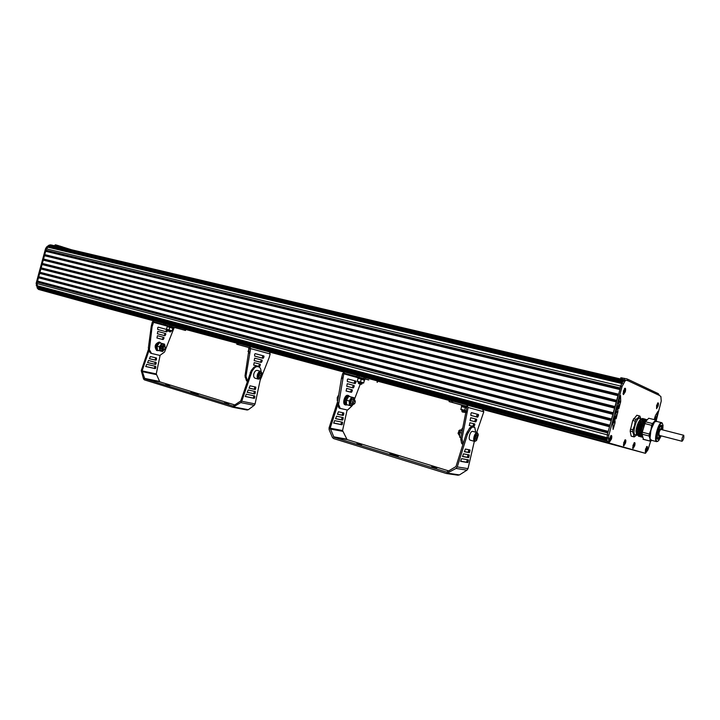 <?xml version="1.0" encoding="UTF-8"?>
<svg xmlns="http://www.w3.org/2000/svg" width="720" height="720" viewBox="0 0 720 720"><rect width="100%" height="100%" fill="white"/><g stroke="black" fill="none" stroke-linecap="round" stroke-linejoin="round"><path stroke-width="1.08" d="M153.693 320.643L74.556 299.313M625.662 447.723L473.427 406.728M372.447 379.566L449.406 400.284L370.143 378.918M344.403 371.988L255.249 347.985M255.168 347.967L254.268 347.724M171.756 325.476L179.721 327.645M153.648 320.643L74.547 299.331M627.228 448.164L475.47 407.304M344.34 371.997L255.267 348.012M175.473 326.556L182.394 328.383M153.567 320.661L79.749 300.744M472.581 406.593L630.207 449.019L468.729 405.531M449.388 400.32L376.848 380.79M344.232 372.006L256.572 348.399M153.432 320.706L79.74 300.78M449.388 400.347L377.676 381.06L449.379 400.374M260.037 349.362L344.16 372.015L260.046 349.353M185.796 329.364L237.051 343.17L185.796 329.364L185.499 330.462L153.765 321.804L152.109 326.556L149.391 349.722L151.515 353.439L159.876 355.428L164.538 352.035L174.024 327.969L174.582 327.519L178.344 328.518L173.727 327.267M482.715 409.347L472.581 406.602M269.487 351.927L344.115 372.024L269.469 351.918M237.051 343.188L185.787 329.382L237.051 343.188M482.913 409.446L637.083 450.972L482.751 409.365M377.667 381.105L449.37 400.419L377.667 381.078M344.088 372.033L269.532 351.954L344.079 372.033M237.042 343.224L185.787 329.4M344.043 372.042L269.667 352.053M92.997 304.434L153.396 320.715L92.988 304.425M483.039 409.527L640.305 451.89L482.931 409.455M237.033 343.224L185.778 329.418M449.361 400.437L377.649 381.141L449.352 400.482M237.033 343.242L185.76 329.49M153.342 320.733L95.949 305.244L153.387 320.715M640.701 452.007L483.057 409.536L640.701 452.007M343.962 372.069L269.712 352.089M101.817 306.864L153.333 320.742L101.817 306.864M642.294 452.457L483.102 409.572L642.294 452.457M449.343 400.5L377.64 381.186M343.899 372.087L269.739 352.116M104.724 307.665L153.315 320.751L104.724 307.665M650.637 441.189L647.973 449.838L645.426 453.33L483.147 409.608L644.013 452.943L607.545 442.557L39.24 289.62L36.99 285.678L36.909 283.554L46.314 248.85L49.023 245.934L51.462 245.034L49.788 245.367L46.314 248.85L36.9 283.554L38.088 288.432L39.348 289.656L105.03 307.746M48.222 246.528L622.251 382.536L621.648 383.454L624.582 379.926L622.872 381.591L49.023 245.934M622.359 382.374L48.735 246.51M645.426 453.33L607.536 442.557L607.005 441.18L607.284 434.844L621.648 383.454L620.055 387.927L45.954 250.191M619.83 388.728L46.044 250.821M619.632 389.484L45.657 251.289M618.363 394.137L44.757 254.61M618.147 394.938L44.847 255.231M43.56 259.02L616.671 400.347L617.94 395.685L44.46 255.708M616.455 401.139L43.65 259.65M42.363 263.439L614.979 406.557L616.248 401.895L43.263 260.127M614.763 407.349L42.453 264.06M41.166 267.849L613.296 412.767L614.556 408.105L42.066 264.546M613.08 413.559L41.256 268.479M39.969 272.268L611.604 418.977L612.873 414.315L40.86 268.956M611.388 419.76L40.059 272.889M38.772 276.687L609.912 425.187L611.181 420.525L39.663 273.375M609.696 425.97L38.862 277.308M609.489 426.735L38.466 277.785M608.229 431.388L37.566 281.097M608.013 432.171L37.665 281.718M607.806 432.945L37.269 282.204M606.924 438.84L37.359 286.587M606.933 439.101L37.782 286.884M606.969 440.037L37.737 287.532M40.509 289.971L609.615 443.151L40.491 289.953M43.821 290.88L611.487 443.682L43.821 290.88M47.115 291.789L613.35 444.213L47.115 291.789M50.382 292.689L615.186 444.735L50.382 292.689M53.631 293.589L617.004 445.257L53.631 293.589M56.853 294.471L618.813 445.77L56.853 294.471M461.682 405.072L449.055 401.571L449.532 400.248L466.785 404.865L468.117 407.448L483.795 411.777L482.481 409.266L466.821 404.874L619.254 445.896L60.048 295.353M153.891 320.634L60.057 295.353M452.061 400.905L357.984 375.579M344.799 372.033L249.831 346.464L344.709 372.006M238.716 343.467L163.863 323.316L163.557 324.45M153.783 320.634L63.234 296.226L153.873 320.634M467.109 404.991L623.061 446.985L466.929 404.919M451.026 400.635L360.099 376.155M248.913 347.571L236.763 344.232L237.447 344.403L237.771 343.215L165.555 323.775L165.249 324.909M368.172 378.369L449.415 400.248L366.327 377.856M344.538 371.988L249.939 346.527M153.738 320.634L69.894 298.044M624.321 447.336L471.69 406.242M344.466 371.988L250.425 346.671M237.078 343.071L177.435 327.015M639.342 415.881L636.822 415.251L632.709 420.489L630.162 431.082L631.152 436.095L631.683 436.293M636.399 433.827L636.588 429.084L638.127 423.936L640.53 420.003M641.034 419.634L642.42 419.886M642.51 420.021L642.969 421.578M642.996 421.848L643.041 423.108M640.908 432.405L639.603 434.547M639.441 434.709L638.19 434.898M637.974 434.52L638.064 429.525L639.639 424.269L642.024 420.372M642.528 420.003L643.905 420.264M643.995 420.408L644.445 421.974M644.472 422.253L644.517 423.486M642.132 433.305L641.088 434.916M640.935 435.087L639.675 435.285M639.459 434.916L639.54 429.957L641.151 424.602L643.527 420.741M644.022 420.372L645.39 420.651M645.57 421.632L645.462 420.813L645.741 421.434M642.312 435.564L641.16 435.681M640.953 435.321L641.025 430.398L642.663 424.935L645.021 421.11M645.516 420.75L646.461 420.66M642.321 432.009L644.076 425.502M642.6 437.13L641.862 437.184C640.746 436.104 640.836 433.017 642.15 427.932C643.824 422.622 645.57 419.868 647.379 419.661C646.11 419.391 644.706 421.029 643.14 424.566L641.286 430.812C640.683 434.385 640.818 436.5 641.691 437.139L642.582 436.995M646.722 420.372L646.497 419.868M646.434 419.769L645.498 419.229C644.274 419.427 642.987 421.101 641.628 424.242L639.801 430.371C639.189 433.971 639.333 436.104 640.215 436.752L640.386 436.797C637.641 435.933 642.276 418.977 645.669 419.274L646.533 419.715M645.417 420.615L645.012 419.49M644.949 419.391L644.445 418.932C643.158 418.59 641.709 420.255 640.107 423.918L638.325 429.921C637.704 433.557 637.839 435.708 638.73 436.365L639.729 436.14M639.846 436.05L640.917 434.691M641.079 434.403L641.925 432.666M644.112 423.378L644.13 422.883M644.139 422.505L643.977 420.426M643.941 420.228L643.527 419.112M643.464 419.013L642.969 418.563M642.888 418.527C641.592 418.302 640.161 419.985 638.595 423.594L636.759 429.354L636.336 433.305L636.966 435.087M637.227 435.195L638.019 434.871M638.163 434.736L639.468 432.792M639.477 432.693L638.136 434.43M637.974 434.556L637.029 434.727M636.561 434.493L635.931 431.091C636.498 426.654 637.812 423 639.846 420.12L641.565 418.905M642.924 421.983L642.915 423.072M640.71 432.351L639.603 434.439M639.441 434.673L638.397 435.753M638.28 435.825L636.723 433.953L636.939 429.948C638.586 422.685 640.656 418.905 643.14 418.608M644.301 422.559L644.274 423.423M642.096 432.711L641.088 434.727M639.783 436.266L638.901 436.41C635.94 435.402 641.421 416.961 644.616 418.977L644.445 418.932M642.303 435.51L641.385 436.572M641.268 436.653L640.386 436.797M636.939 429.948L638.577 423.639M639.432 433.521L638.199 434.961M638.046 435.06L637.155 435.168L636.354 433.53M639.846 420.12L641.439 418.959M642.42 420.129L642.627 422.163M642.618 422.541L642.591 422.991M640.161 432.207L639.612 433.224M636.57 435.015L634.248 436.941L631.152 436.095M630.162 431.082L632.664 431.73L632.862 429.777L630.36 429.129M632.709 420.489L635.211 421.128L636.021 419.382L633.519 418.752M636.822 415.251L639.918 416.115L640.854 418.815M633.636 436.743L634.5 425.574L639.315 415.881M636.021 419.382L638.136 417.744C639.504 416.394 640.413 416.736 640.845 418.77M632.862 429.777L634.5 425.574L635.211 421.128M636.354 435.267C634.986 436.662 634.068 436.365 633.609 434.367L632.664 431.73M636.444 433.98L637.956 431.64M640.386 422.433L640.368 420.525M640.341 420.273L640.224 419.661M641.313 418.932L639.504 418.473C636.759 416.673 631.971 433.593 634.941 434.592L635.229 434.664M636.435 431.244L635.931 431.109L637.074 435.15M637.119 435.15L638.001 434.736M660.654 425.511L661.761 427.176M660.24 435.627L657.999 438.246C655.866 437.841 659.286 425.268 661.239 426.339L661.815 429.678M659.907 426.384L660.969 425.871L661.437 426.474M658.323 438.237L657.459 438.489L656.946 437.589M643.5 439.389L642.06 434.178L642.267 432.216L645.435 421.776L648.693 418.239L655.731 420.003M657.729 441.36L656.559 441.63C653.328 440.55 658.782 420.975 661.824 422.712L662.472 423.468M651.24 440.235L650.925 440.154C647.649 439.065 653.085 419.544 656.181 421.29M658.953 437.787L657.162 438.714M660.582 435.717C659.502 438.273 658.539 439.488 657.702 439.353L656.964 437.796C656.955 433.233 658.089 429.237 660.348 425.817L661.545 425.223C662.265 425.637 662.472 427.149 662.157 429.759M661.176 435.87L658.638 440.658L657.144 441.405C653.85 440.82 659.106 421.506 662.103 423.18L663.012 425.142L662.751 429.912M651.627 440.334L650.007 438.651L650.961 429.804L654.57 421.893L656.631 421.416M656.802 421.461L656.082 420.093L648.693 418.239M645.435 421.776L652.482 423.558L655.713 420.003M652.482 423.558L651.681 425.322L644.625 423.522M642.267 432.216L649.305 434.043L650.961 429.804L651.681 425.322M651.762 440.37L650.574 441.234L643.14 439.299M642.987 439.2L649.98 441.036L650.007 438.651L649.098 436.014L642.06 434.178M649.305 434.043L649.098 436.014M657.45 406.341L657.081 406.746L656.982 406.143L657.63 404.721L657.45 406.341L657 406.233M657.729 405.333L657.234 405.207M656.595 405.405L658.125 402.93L658.107 406.062L656.586 408.537L656.595 405.405M624.474 392.049L624.042 392.49L623.907 391.806L624.645 390.258L624.474 392.049L623.925 391.923M624.78 390.942L624.177 390.798M623.43 390.978L625.185 388.296L625.248 391.77L623.493 394.452L623.43 390.978M610.641 439.308L610.2 439.776L610.056 439.137L610.803 437.553L610.641 439.308L610.056 439.155M610.947 438.201L610.353 438.039M609.552 438.381L611.388 435.6L611.442 438.948L609.606 441.729L609.552 438.381M624.744 443.448L624.33 443.907L624.204 443.286L624.915 441.756L624.744 443.448L624.204 443.304M625.041 442.377L624.492 442.233M623.619 445.752L623.745 442.575L625.473 439.875L625.491 443.097L623.493 445.644M633.933 446.166L633.537 446.616L633.411 446.013L634.104 444.519L633.933 446.166L633.42 446.031M634.221 445.122L633.699 444.978M632.979 445.32L634.644 442.683L634.653 445.815L632.988 448.452L632.979 445.32M646.407 449.883L646.029 450.315L645.921 449.739L646.578 448.29L646.407 449.883L645.921 449.748M646.686 448.866L646.191 448.74M645.363 452.052L645.525 449.073L647.1 446.517L647.082 449.532L645.264 451.971M54.306 245.709L55.377 244.818L56.682 245.124L56.385 246.195M71.55 249.759L56.682 245.124M50.679 244.854L49.005 245.187L46.674 246.906L45.54 248.661L36.126 283.347L37.314 288.225L38.574 289.449L105.003 307.737M620.874 377.802L627.066 378.918L628.182 380.808L659.358 395.415L658.323 393.669L627.642 379.188M659.358 395.415L660.879 396.513L661.239 401.085L656.316 420.3M616.113 418.797L617.922 411.606L617.724 405.783L615.861 412.137L615.834 418.725M615.726 414.234L616.365 410.274M655.101 419.841L656.604 417.033L658.08 411.237L655.488 415.395L654.21 419.625M654.705 417.807L655.596 415.215M618.903 408.537L620.712 401.337L620.523 395.469L618.66 401.823L618.624 408.465M618.516 403.938L619.155 400.014M612.927 424.539L613.584 420.534M614.979 423.009L614.925 416.088L612.9 423.585L613.098 429.408L614.979 423.009L613.449 422.622M609.066 442.971L608.418 438.093L608.823 435.249L622.107 386.415L625.014 381.042L626.121 380.286L628.182 380.808M624.582 379.926L625.977 380.25L624.582 379.926M645.498 452.241L646.614 446.598C647.487 446.049 647.658 447.03 647.118 449.541L645.498 452.241M656.55 408.681L657.639 403.029C658.53 402.462 658.701 403.479 658.143 406.08L656.55 408.681M609.615 441.909L609.192 441.018L610.713 435.771C611.82 435.006 612.081 436.068 611.487 438.957L609.615 441.909M623.457 394.605L623.061 393.75L624.519 388.485C625.635 387.711 625.896 388.809 625.293 391.788L623.457 394.605M623.772 445.959L623.385 445.176L624.879 440.01C625.887 439.335 626.112 440.37 625.536 443.106L623.772 445.959M632.988 448.614L632.637 447.894L634.104 442.791C635.058 442.17 635.247 443.187 634.689 445.824L632.988 448.614M683.64 435.258L660.807 429.417C659.277 430.965 658.728 432.945 659.16 435.348L682.047 441.27C683.532 439.758 684.099 437.76 683.739 435.276C682.227 436.851 681.678 438.858 682.047 441.27M360.009 377.55L354.249 375.984L360.009 377.55M368.766 379.971L365.049 378.963L368.766 379.971M365.04 378.981L344.493 373.32L343.764 373.815L338.616 404.469L340.263 408.438L347.553 410.058L351.909 405.99M352.341 390.717L351.387 392.328L346.131 391.014L346.653 388.431L352.242 389.844L352.341 390.717L351.252 390.42L350.298 392.022L346.041 390.96M351.243 389.592L351.252 390.42M347.337 379.665L347.877 378.945L355.959 381.114L356.031 381.987L355.086 383.58L347.355 381.537L347.337 379.665M354.888 380.826L353.997 383.283L347.301 381.51M354.186 386.352L353.232 387.954L346.743 386.28L347.265 383.688L354.096 385.47L354.186 386.352L353.106 386.046L352.152 387.648L346.671 386.244M353.07 385.209L353.106 386.046M342.531 378.639L341.433 378.342L342.666 373.518L344.736 372.015L377.685 381.024L377.343 382.293M354.393 399.483L360.279 384.066M341.433 378.342L337.446 402.615L338.535 402.93M337.446 402.615L338.616 407.421L340.29 408.447M338.706 394.911L337.257 397.548L337.275 400.743M338.688 395.019L337.419 397.611L337.608 401.553M354.15 404.064L352.854 404.64C351.792 402.453 352.287 400.761 354.348 399.591L355.095 400.761M354.816 400.581L355.347 401.661L354.735 403.587C352.953 403.605 352.98 402.606 354.816 400.581M348.543 395.568L347.778 395.343C344.835 394.353 342.027 403.812 344.979 404.766L345.267 404.856M349.713 396.567L348.642 395.586C345.708 394.605 342.9 404.064 345.852 405.018L347.301 404.829M348.579 396.522L348.021 396.45C345.114 398.7 344.484 401.265 346.131 404.145L346.365 404.217M352.962 404.676L351.828 405.99L349.389 405.432L349.281 401.013L351.63 397.161L354.069 397.746L354.402 399.609M354.069 397.746L348.759 396.351L346.41 400.185L346.509 404.604L349.389 405.432M346.41 400.185L349.281 401.013M348.759 396.351L351.63 397.161M352.926 404.667C350.568 406.458 349.641 405.315 350.145 401.229C351.846 397.341 353.259 396.801 354.375 399.6M352.845 399.168L351.549 399.906L350.676 402.642L351.504 404.253M362.304 382.842L362.034 383.859L358.281 382.842L358.542 381.816M362.043 383.859L361.242 384.327L358.731 383.643L358.281 382.842M364.779 379.953L364.635 378.819L358.146 377.064L357.876 378.081L364.347 379.836L357.876 378.081M357.282 381.321L363.708 382.815L364.41 380.259L358.308 378.198M358.029 378.522L357.327 381.087M361.206 379.386L360.513 381.951M363.708 382.815L364.41 380.259M357.489 381.528L363.636 383.094M474.813 436.806C474.183 440.487 474.777 441.693 476.586 440.415L478.305 434.835C477.495 432.342 476.325 432.999 474.813 436.806M475.407 436.932C475.371 445.581 479.808 429.264 475.407 436.932M476.46 434.943L477.405 435.213L477.333 437.364L476.298 439.299L475.299 439.074M475.434 436.824L477.333 437.364M475.281 439.002L476.298 439.299M477.936 433.62L477.252 432.639C476.046 432.459 474.993 433.782 474.084 436.608C473.49 439.146 473.643 440.739 474.552 441.396L475.857 440.982M477.045 432.576L472.743 431.361C471.528 431.181 470.466 432.495 469.557 435.321C468.963 437.85 469.125 439.443 470.043 440.091L470.259 440.154M459.054 435.114L458.397 433.944L459.567 430.182L460.872 429.822M458.406 434.016L458.055 433.242L459.351 430.326M460.854 437.535L459.657 437.184L459.774 432.54L462.519 428.481M461.673 433.089L459.774 432.54M462.519 428.517L462.051 428.382M461.853 406.233L461.691 405.027L466.623 406.35M461.394 406.107L466.731 407.547L461.664 406.278L460.827 409.572L461.664 406.278M461.754 406.629L465.336 407.592L464.589 410.319L461.016 409.338M465.804 410.958L464.589 410.319M465.336 407.592L466.704 407.655M465.777 411.066L460.827 409.572M465.48 412.452L462.321 412.002L461.817 411.147L465.534 412.155M460.062 404.568L464.463 405.756L460.062 404.568M449.055 401.571L466.407 406.242L466.848 407.106L460.737 438.165L461.529 443.178L463.005 444.186L461.979 443.889M474.795 424.872L473.877 426.618L469.314 425.52L469.908 422.748L474.759 423.954L474.795 424.872L473.553 424.53L472.635 426.276L469.224 425.448M473.598 423.666L473.553 424.53M470.97 413.442L471.474 412.659L478.467 414.531L478.503 415.449L477.585 417.186L470.889 415.431L470.97 413.442M477.261 414.207L476.343 416.844L470.835 415.404M476.658 420.156L475.731 421.902L470.097 420.48L470.691 417.708L476.613 419.238L476.658 420.156L475.407 419.814L474.489 421.551L470.025 420.426M475.434 418.932L475.407 419.814M468.117 407.448L461.997 438.525L463.032 444.096M461.997 438.525L460.737 438.165M466.776 412.614L465.507 412.272M476.712 432.486L483.795 411.777M431.838 466.425L436.887 467.883L431.838 466.425L431.703 466.929M357.039 443.34L361.773 444.69L357.039 443.34L356.913 443.799M398.259 456.066L389.808 453.744L398.187 456.327M337.518 414.27L338.382 411.768L343.692 412.911L343.881 413.442L343.179 415.467L337.518 414.27M464.454 451.737L465.354 449.037L469.953 449.937L469.368 452.673L464.427 451.728M337.374 414.153L342.108 415.152L342.747 412.704M464.319 451.584L468.126 452.304L468.828 449.721M333.747 423.153L334.62 420.642L342.522 422.226L341.982 424.773L333.72 423.144M460.665 461.358L461.565 458.649L468.396 459.855L467.811 462.582L460.638 461.349M333.594 423.009L340.902 424.449L341.559 422.037M460.53 461.169L466.578 462.213L467.289 459.666M335.637 418.707L336.51 416.205L343.125 417.582L342.576 420.12L335.61 418.698M462.564 456.543L463.464 453.834L469.197 454.914L468.585 457.632L462.564 456.543M335.484 418.572L341.505 419.805L342.153 417.375M462.429 456.372L467.343 457.263L468.063 454.698M448.983 470.997L347.076 439.578L342.567 430.524L347.121 409.959M337.743 404.802L330.156 428.193L333.999 437.292L446.67 472.113L455.985 466.533L466.209 433.989L469.665 427.95L471.465 426.645L473.499 427.14M475.695 432.198L474.813 427.518L472.725 426.996L470.916 428.301L467.46 434.349L457.245 466.911L456.039 468.441L446.463 473.526L333.594 438.561L332.424 437.463L329.121 429.651L329.076 427.869L337.635 401.472M457.983 475.191L459.459 474.903L466.974 470.16L468.018 468.639L474.336 441.333M168.066 325.692L162.774 324.261L168.066 325.692M167.247 326.457L173.484 328.158L167.247 326.457L167.49 325.557L153.765 321.804L185.499 330.462M164.016 338.175L163.035 339.57L156.978 338.013L157.419 335.709L163.872 337.383L164.016 338.175L163.152 337.932L162.18 339.327L156.915 337.977M163.071 337.176L163.152 337.932M157.626 327.798L158.175 327.177L167.481 329.688L167.625 330.489L166.653 331.875L157.77 329.499L157.626 327.798M166.635 329.463L165.789 331.641L157.716 329.481M165.816 334.323L164.844 335.718L157.356 333.756L157.797 331.443L165.681 333.531L165.816 334.323L164.961 334.089L163.989 335.484L157.311 333.729M164.853 333.315L164.961 334.089M152.109 326.556L151.245 326.322L152.325 322.029L153.999 320.643M174.582 327.519L173.718 327.285L174.582 327.519M151.245 326.322L148.338 348.066L149.202 348.318M148.338 348.066L149.976 352.512L151.551 353.457M175.293 326.421L185.292 329.184M164.727 349.263L162.936 350.136C161.577 348.066 162.036 346.563 164.295 345.645L165.285 347.31M164.646 346.509C167.139 350.721 160.317 349.038 164.646 346.509M159.723 342.234L159.147 342.063C154.899 343.773 154.053 346.563 156.609 350.442L156.942 350.532M161.1 343.206L159.84 342.252C155.592 343.962 154.746 346.761 157.302 350.64L158.922 350.568M159.255 343.008L159.192 342.999C156.15 344.664 155.538 346.923 157.365 349.776M163.89 350.055L162.558 351.486L159.75 350.811L159.345 346.779L161.748 343.449L164.547 344.151L164.997 346.203M164.547 344.151L159.471 342.801L157.068 346.131L157.482 350.154L159.75 350.811M157.068 346.131L159.345 346.779M159.471 342.801L161.748 343.449M163.764 350.109C161.118 351.873 159.93 350.838 160.173 346.995C161.973 343.467 163.557 343.161 164.925 346.086M163.674 345.672L163.098 345.312C160.488 346.923 160.281 348.417 162.486 349.803M171.27 330.714L171.027 331.623L167.634 330.705L167.868 329.796M171.027 331.623L170.037 331.965L167.634 330.705M166.788 329.409L172.539 330.921L173.385 328.491L167.391 326.637M167.166 326.799L166.545 329.076M169.677 327.474L169.065 329.76M172.8 328.329L172.179 330.606M166.599 329.22L172.467 330.939M258.057 374.922C257.868 379.089 259.038 379.827 261.558 377.154L262.215 375.12C261.639 371.088 260.253 371.025 258.057 374.922M258.804 375.102C259.578 382.968 263.493 368.559 258.804 375.102L259.911 373.446L261.126 373.743L261.243 375.696L260.145 377.352L258.93 377.055L258.813 375.102M259.326 375.147L258.777 375.975L259.263 374.184L259.326 375.147L261.243 375.696M258.912 376.992L260.145 377.352M262.098 373.203L260.91 371.448C259.416 371.169 258.237 372.267 257.382 374.742C256.896 376.992 257.238 378.459 258.417 379.143L260.622 378.351M260.64 371.367L257.391 370.449C255.888 370.17 254.718 371.268 253.863 373.743C253.377 375.984 253.719 377.442 254.907 378.135L255.168 378.207M245.52 372.555L245.736 371.088M245.502 372.645L245.817 370.557M248.661 348.498L249.507 348.723L248.661 348.498L248.922 347.544L249.453 347.679L244.512 346.329L249.435 347.67M249.084 348.615L248.166 351.585M248.706 351.684L248.013 351.27M248.661 348.876L249.462 348.867M237.771 343.215L237.447 344.403L249.282 347.598L248.67 351.792L248.04 351.459M260.361 365.04L259.398 366.543L253.692 365.103L254.187 362.655L260.253 364.212L260.361 365.04L259.389 364.77L258.426 366.273L253.629 365.058M259.344 363.978L259.389 364.77M254.628 354.303L255.168 353.637L263.898 355.986L264.024 356.823L263.061 358.317L254.682 356.094L254.628 354.303M262.953 355.734L262.089 358.056L254.655 356.076M262.197 360.927L261.225 362.43L254.187 360.603L254.682 358.146L262.089 360.099L262.197 360.927L261.225 360.666L260.262 362.16L254.133 360.567M261.153 359.856L261.225 360.666M269.397 351.882L270.162 353.97L269.253 357.318L262.215 375.156M249.651 352.062L248.67 351.792L248.454 352.899L245.007 375.939L246.429 380.574L247.419 380.889L245.988 376.227L250.596 348.597L249.723 346.419M246.429 380.574L247.05 381.267M245.988 376.227L245.007 375.939M249.435 353.169L248.454 352.899M260.181 380.124L261.18 377.757M224.676 402.462L228.906 403.659L224.577 402.84M165.834 384.3L169.857 385.434L165.744 384.642M198.333 394.335L190.908 392.319L198.279 394.515M149.49 358.758L150.309 356.544L156.42 357.966L155.979 360.243L149.463 358.749M249.147 388.17L249.993 385.803L255.735 387.09L255.24 389.511L249.12 388.161M149.346 358.668L155.124 359.991L155.664 357.786M249.003 388.062L254.268 389.232L254.871 386.892M145.818 366.561L146.637 364.338L155.673 366.354L155.781 368.001L155.223 368.622L145.818 366.561M245.412 396.54L246.258 394.164L254.718 395.964L254.259 398.385L245.376 396.531M145.656 366.453L154.377 368.37L154.935 366.183M245.25 396.414L253.296 398.097L253.908 395.784M147.654 362.655L148.473 360.441L156.258 362.646L155.601 364.437L147.654 362.655M247.284 392.346L248.13 389.979L255.213 391.527L254.754 393.957L247.248 392.337M147.501 362.556L154.746 364.185L155.304 361.989M247.131 392.238L253.782 393.669L254.385 391.347M235.035 405.018L159.786 381.825L156.267 373.914L160.083 355.455M149.013 350.496L142.092 370.89L144.819 378.756L233.118 406.053L240.768 400.941L251.154 370.638L253.899 367.218L255.987 366.21L258.507 366.849M261.099 371.538L260.703 368.955L259.578 367.155L256.959 366.48L254.88 367.497L252.135 370.917L241.749 401.238L240.723 402.606L232.857 407.277L144.432 379.881L143.541 378.945L141.237 370.629L148.464 349.326M246.951 409.968L248.31 409.716L254.241 405.306L255.078 403.929L260.541 378.441M624.429 379.89L51.462 245.034L624.438 379.89M625.014 381.042L49.005 245.187M623.196 383.823L46.674 246.906M622.107 386.415L45.54 248.661M608.823 435.249L36.126 283.347M608.418 438.093L36.216 285.471M608.535 441.594L38.106 288.441M607.545 442.557L39.366 289.656M58.266 245.547L57.987 246.573M60.381 246.141L60.129 247.077M61.992 246.627L61.767 247.464M38.574 289.449L39.348 289.656M37.314 288.225L38.088 288.432M621.189 377.739L620.838 379.044M622.611 377.937L622.224 379.368M624.501 378.315L624.096 379.809M617.76 412.749L616.23 412.362M617.922 411.606L616.392 411.219M656.604 417.033L655.191 416.682M656.226 417.978L654.813 417.627M620.55 402.489L619.02 402.111M620.712 401.337L619.182 400.959M615.141 421.866L613.611 421.47M659.817 435.519C657.342 439.011 659.232 428.148 661.014 428.67L661.392 429.57M344.493 373.32L358.137 377.091L344.457 373.32M350.739 391.635L351.819 391.932M350.298 392.022L351.387 392.328M354.951 381.69L356.031 381.987M354.438 382.905L355.518 383.202M353.997 383.283L355.086 383.58M352.584 387.261L353.673 387.567M352.152 387.648L353.232 387.954M343.764 373.815L357.966 377.721M337.527 404.145L338.616 404.469M341.676 377.172L342.774 377.478M338.616 407.421L339.705 407.736M377.397 380.943L377.055 382.212M365.769 377.703L365.418 378.999M359.19 375.903L358.839 377.199M357.228 375.372L356.877 376.668M364.203 377.271L363.852 378.567M474.282 426.186L473.04 425.835M473.877 426.618L472.635 426.276M478.503 415.449L477.261 415.107M477.99 416.763L476.748 416.421M477.585 417.186L476.343 416.844M476.136 421.47L474.894 421.128M475.731 421.902L474.489 421.551M461.988 440.145L460.728 439.785M467.046 411.372L465.786 411.021M462.78 443.547L461.529 443.178M452.772 401.094L452.403 402.462M451.368 400.725L450.99 402.084M449.532 400.248L449.163 401.598M342.108 415.152L343.179 415.467M468.126 452.304L469.368 452.673M342.639 414.423L343.71 414.738M468.63 451.512L469.872 451.872M342.801 413.127L343.881 413.442M468.846 450.126L470.088 450.495M340.902 424.449L341.982 424.773M466.578 462.213L467.811 462.582M341.433 423.72L342.513 424.044M467.082 461.412L468.315 461.781M341.604 422.424L342.675 422.748M467.289 460.035L468.531 460.404M341.505 419.805L342.576 420.12M467.343 457.263L468.585 457.632M342.036 419.076L343.107 419.391M467.856 456.462L469.089 456.831M342.198 417.78L343.278 418.104M468.063 455.085L469.305 455.454M330.156 428.193L342.567 430.524M330.183 428.994L342.657 431.316M333.486 436.797L346.536 439.092M333.999 437.292L347.076 439.578M447.867 473.211L459.459 474.903M456.039 468.441L466.974 470.16M457.245 466.911L468.018 468.639M466.209 433.989L467.46 434.349M467.109 431.982L468.369 432.333M469.665 427.95L470.916 428.301M471.465 426.645L472.725 426.996M473.445 427.122L474.696 427.473M162.648 339.003L163.512 339.246M162.18 339.327L163.035 339.57M166.761 330.246L167.625 330.489M166.257 331.317L167.121 331.551M165.789 331.641L166.653 331.875M164.457 335.16L165.321 335.394M163.989 335.484L164.844 335.718M153.198 322.263L167.337 326.142M173.574 327.843L174.024 327.969M148.527 349.47L149.391 349.722M151.443 325.278L152.316 325.512M149.976 352.512L150.84 352.764M185.283 329.202L184.986 330.318M171.765 325.449L171.45 326.601M170.181 325.026L169.875 326.169M259.848 366.192L258.876 365.922M259.398 366.543L258.426 366.273M264.024 356.823L263.052 356.562M263.52 357.966L262.548 357.696M263.061 358.317L262.089 358.056M261.684 362.07L260.712 361.809M261.225 362.43L260.262 362.16M250.596 348.597L270.162 353.97M256.41 348.264L267.993 351.477M246.123 377.694L245.151 377.415M238.716 343.458L238.392 344.655M237.087 343.035L236.763 344.232M155.124 359.991L155.979 360.243M254.268 389.232L255.24 389.511M155.673 359.37L156.528 359.622M254.817 388.548L255.78 388.836M155.781 358.2L156.627 358.452M254.952 387.315L255.915 387.603M154.377 368.37L155.223 368.622M253.296 398.097L254.259 398.385M154.926 367.74L155.781 368.001M253.836 397.413L254.799 397.71M155.025 366.579L155.88 366.84M253.971 396.189L254.943 396.477M154.746 364.185L155.601 364.437M253.782 393.669L254.754 393.957M155.295 363.564L156.15 363.816M254.322 392.985L255.294 393.273M155.403 362.394L156.258 362.646M254.457 391.752L255.429 392.04M142.092 370.89L156.267 373.914M142.083 371.583L156.339 374.616M144.414 378.342L159.354 381.411M144.819 378.756L159.786 381.825M234.063 406.98L248.31 409.716M240.723 402.606L254.241 405.306M241.749 401.238L255.078 403.929M250.236 372.375L251.217 372.654M251.154 370.638L252.135 370.917M253.899 367.218L254.88 367.497M255.987 366.21L256.959 366.48M258.453 366.831L259.425 367.11M608.994 442.944L38.457 289.404M638.127 423.936L638.595 423.594M639.639 424.269L640.107 423.918M641.151 424.602L641.628 424.242M642.663 424.935L643.14 424.566M636.336 433.305L636.723 433.953M631.314 436.194L633.798 436.842M634.941 434.592L636.795 435.069M636.759 431.325L638.055 431.667M638.226 431.703L639.54 432.045M639.711 432.09L641.034 432.432M641.205 432.477L642.195 432.738M638.64 421.983L639.252 422.145M639.423 422.181L640.746 422.523M640.917 422.568L642.24 422.901M642.411 422.946L643.734 423.279M643.905 423.324L644.634 423.513M661.581 422.667L656.244 421.317M656.559 441.63L650.925 440.154M620.901 377.712L620.559 378.972M339.174 408.123L340.263 408.438M354.294 399.582L352.944 399.195M352.854 404.64L351.351 404.208M344.979 404.766L345.852 405.018M470.043 440.091L474.552 441.396M458.055 433.242L458.397 433.944M458.856 430.659L459.567 430.182M461.817 411.147L462.114 410.067M446.463 473.526L458.127 475.218M150.651 353.187L151.515 353.439M164.232 345.636L163.215 345.348M162.936 350.136L161.748 349.794M156.609 350.442L157.302 350.64M173.727 327.249L173.484 328.158M254.907 378.135L258.417 379.143M232.857 407.277L247.176 410.022"/></g></svg>
